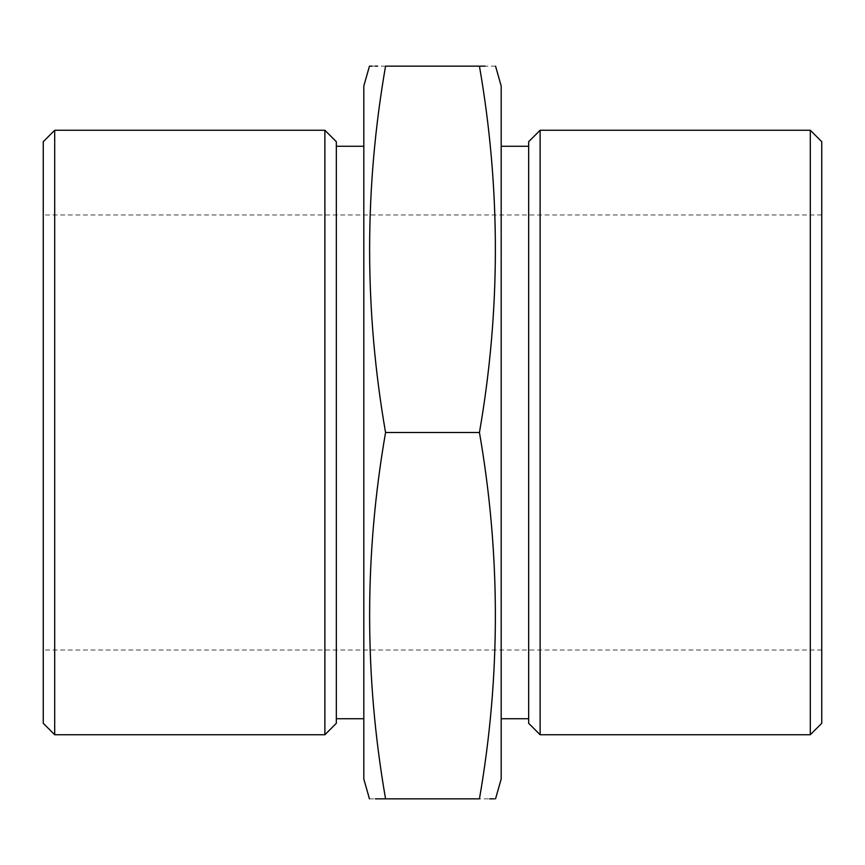 <?xml version="1.0" encoding="UTF-8"?>
<svg xmlns="http://www.w3.org/2000/svg" width="865" height="865" viewBox="0 0 865 865"><rect width="100%" height="100%" fill="white"/><g stroke="black" fill="none" stroke-linecap="round" stroke-linejoin="round"><path stroke-width="0.65" stroke-dasharray="4.33 3.24" d="M363.808 86.003L363.808 778.997M336.334 141.709L336.334 723.291M324.883 130.258L324.883 734.742M54.7 130.258L54.7 734.742M43.25 141.709L43.25 723.291M821.75 141.709L821.75 723.291M810.3 130.258L810.3 734.742M540.117 130.258L540.117 734.742M528.666 141.709L528.666 723.291M501.192 86.003L501.192 778.997M479.437 798.849L385.563 798.849C364.316 676.733 364.316 554.616 385.563 432.5C364.316 310.384 364.316 188.267 385.563 66.151L479.437 66.151C500.684 188.267 500.684 310.384 479.437 432.5C500.684 554.616 500.684 676.733 479.437 798.849L489.644 798.849M495.548 66.151L485.081 66.151M385.563 66.151L377.497 66.151M375.356 66.151L372.015 66.151M369.452 798.849L375.356 798.849M494.164 798.849L495.548 798.849M501.192 432.5L501.192 718.729L501.192 432.5M821.75 432.5L821.75 214.974L821.75 432.5M336.334 432.5L336.334 718.729L336.334 432.5M363.808 432.5L363.808 718.729L363.808 432.5M385.563 432.5L479.437 432.5M821.75 650.026L43.25 650.026M821.75 214.974L43.25 214.974"/><path stroke-width="1.3" d="M324.883 130.258L324.883 734.742L336.334 723.291L336.334 141.709L324.883 130.258L54.7 130.258L54.7 734.742L43.25 723.291L43.25 141.709L54.7 130.258M810.3 130.258L810.3 734.742L821.75 723.291L821.75 141.709L810.3 130.258L540.117 130.258L540.117 734.742L528.666 723.291L528.666 141.709L540.117 130.258M495.548 798.849L501.192 778.997L501.192 86.003L495.548 66.151M375.356 798.849L385.563 798.849C364.338 798.849 364.338 798.849 385.563 798.849L479.437 798.849C500.662 798.849 500.662 798.849 479.437 798.849C500.684 676.733 500.684 554.616 479.437 432.5C500.684 310.384 500.684 188.267 479.437 66.151C500.662 66.151 500.662 66.151 479.437 66.151L485.081 66.151M369.452 798.849L363.808 778.997L363.808 86.003L369.452 66.151L372.015 66.151M479.437 66.151L385.563 66.151C364.338 66.151 364.338 66.151 385.563 66.151C364.316 188.267 364.316 310.384 385.563 432.5C364.316 554.616 364.316 676.733 385.563 798.849M377.497 66.151L375.356 66.151M489.644 798.849L494.164 798.849M385.563 432.5L479.437 432.5M363.808 146.272L336.334 146.272M528.666 146.272L501.192 146.272M528.666 718.729L501.192 718.729M810.3 734.742L540.117 734.742M324.883 734.742L54.7 734.742M363.808 718.729L336.334 718.729"/></g></svg>
